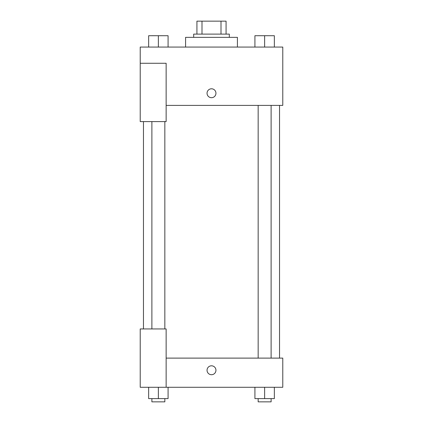 <?xml version="1.0" encoding="UTF-8"?>
<svg xmlns="http://www.w3.org/2000/svg" width="423" height="423" viewBox="0 0 423 423"><rect width="100%" height="100%" fill="white"/><g stroke="black" fill="none" stroke-linecap="round" stroke-linejoin="round"><path stroke-width="0.63" d="M201.993 34.11L201.993 21.15L196.922 21.15L196.922 34.11L196.922 21.15M201.993 21.15L226.078 21.15L226.078 34.11M221.007 34.11L221.007 21.15M193.681 37.351L193.681 34.11L229.319 34.11L229.319 37.351M237.419 47.069L237.419 37.351L185.581 37.351L185.581 47.069M140.219 63.27L140.219 121.591L166.139 121.591L166.139 63.27L140.219 63.27L140.219 47.069L282.781 47.069L282.781 105.39L166.139 105.39M207.043 93.24A4.457 4.457 0 0 1 213.726 89.385A4.457 4.457 0 0 1 213.726 97.1A4.457 4.457 0 0 1 207.043 93.24M166.139 358.112L282.781 358.112L282.781 387.272L140.219 387.272L140.219 328.951L166.139 328.951L166.139 387.272M207.043 370.257A4.457 4.457 0 0 1 213.726 366.403A4.457 4.457 0 0 1 213.726 374.117A4.457 4.457 0 0 1 207.043 370.257M254.916 387.272L254.916 398.609L274.358 398.609L274.358 387.272L274.358 398.609M264.634 398.609L264.634 387.272M271.117 398.609L271.117 401.85L258.157 401.85L258.157 398.609M148.642 387.272L148.642 398.609L168.084 398.609L168.084 387.272L168.084 398.609M158.366 398.609L158.366 387.272M164.843 398.609L164.843 401.85L151.883 401.85L151.883 398.609M254.916 47.069L254.916 35.728L274.358 35.728L274.358 47.069L274.358 35.728M264.634 47.069L264.634 35.728L258.157 35.706M271.117 35.728L264.634 35.706M148.642 47.069L148.642 35.728L168.084 35.728L168.084 47.069L168.084 35.728M158.366 47.069L158.366 35.728L151.883 35.706M164.843 35.728L158.366 35.706M279.54 358.112L279.54 105.39M143.46 328.951L143.46 121.591M258.157 105.39L258.157 358.112M271.117 105.39L271.117 358.112M164.843 328.951L164.843 121.591M151.883 328.951L151.883 121.591"/></g></svg>
